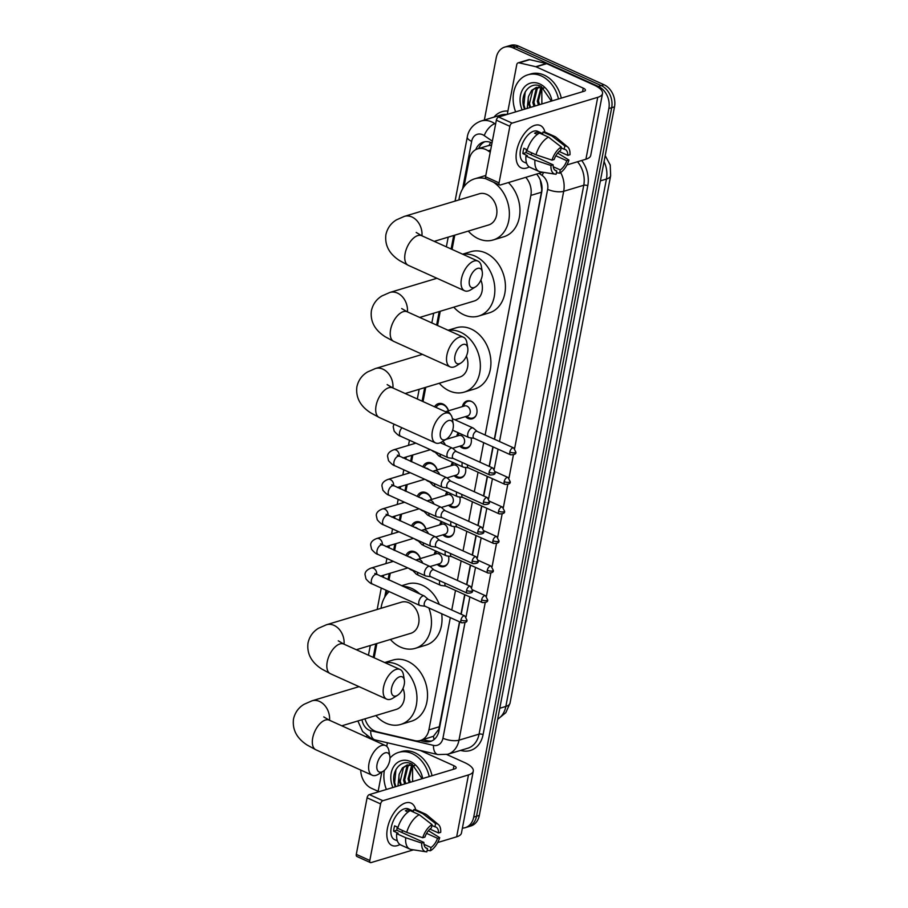 <?xml version="1.0" encoding="UTF-8"?>
<svg xmlns="http://www.w3.org/2000/svg" width="908" height="908" viewBox="0 0 908 908"><rect width="100%" height="100%" fill="white"/><g stroke="black" fill="none" stroke-linecap="round" stroke-linejoin="round"><path stroke-width="1.36" d="M448.473 556.116A9.296 7.196 73.2 0 1 444.125 566.581A9.296 7.196 73.2 0 1 439.812 566.217A9.296 7.196 73.2 0 1 437.259 564.401M454.114 526.561A9.296 7.196 73.2 0 1 449.766 537.014A9.296 7.196 73.2 0 1 445.453 536.651A9.296 7.196 73.2 0 1 442.9 534.835M459.754 497.005A9.296 7.196 73.2 0 1 455.407 507.459A9.296 7.196 73.2 0 1 451.094 507.095A9.296 7.196 73.2 0 1 448.541 505.279M465.395 467.45A9.296 7.196 73.2 0 1 461.037 477.903A9.296 7.196 73.2 0 1 456.735 477.54A9.296 7.196 73.2 0 1 454.17 475.724M471.025 437.883A9.296 7.196 73.2 0 1 466.678 448.348A9.296 7.196 73.2 0 1 462.376 447.984A9.296 7.196 73.2 0 1 459.811 446.169M462.433 406.591A9.296 7.196 73.2 0 1 466.962 400.984A9.296 7.196 73.2 0 1 471.263 401.347A9.296 7.196 73.2 0 1 477.006 410.507A9.296 7.196 73.2 0 1 472.319 418.781A9.296 7.196 73.2 0 1 468.006 418.418A9.296 7.196 73.2 0 1 465.452 416.602M405.91 555.594A9.886 7.65 73.2 0 1 410.189 551.428A9.886 7.65 73.2 0 1 414.774 551.814A9.886 7.65 73.2 0 1 420.336 558.579M412.3 570.349A9.886 7.65 73.2 0 1 411.313 569.974A9.886 7.65 73.2 0 1 409.031 568.476M411.551 526.027A9.886 7.65 73.2 0 1 415.83 521.873A9.886 7.65 73.2 0 1 420.415 522.259A9.886 7.65 73.2 0 1 425.966 529.024M417.941 540.782A9.886 7.65 73.2 0 1 416.942 540.419A9.886 7.65 73.2 0 1 414.672 538.909M417.192 496.472A9.886 7.65 73.2 0 1 421.471 492.318A9.886 7.65 73.2 0 1 426.045 492.704A9.886 7.65 73.2 0 1 431.606 499.457M423.582 511.227A9.886 7.65 73.2 0 1 422.583 510.864A9.886 7.65 73.2 0 1 420.313 509.354M422.833 466.916A9.886 7.65 73.2 0 1 427.101 462.751A9.886 7.65 73.2 0 1 431.686 463.137A9.886 7.65 73.2 0 1 437.247 469.901M429.212 481.671A9.886 7.65 73.2 0 1 428.224 481.308A9.886 7.65 73.2 0 1 425.943 479.799M434.853 452.116A9.886 7.65 73.2 0 1 433.865 451.741A9.886 7.65 73.2 0 1 431.584 450.243M434.591 406.807A9.886 7.65 73.2 0 1 438.382 403.64A9.886 7.65 73.2 0 1 442.968 404.026A9.886 7.65 73.2 0 1 448.518 410.791M490.229 152.283L488.095 150.819A17.422 13.484 -106.8 0 0 485.791 149.514A17.422 13.484 -106.8 0 0 477.71 148.833A17.422 13.484 -106.8 0 0 469.22 159.411L464.033 186.639M494.338 439.188L541.44 192.235L541.758 189.522L540.328 180.34M364.971 718.83A17.422 13.484 -106.8 0 0 377.251 731.871L414.718 740.622A17.422 13.484 -106.8 0 0 420.404 740.485L433.457 736.263L438.791 729.283L459.505 621.787M460.958 614.16L464.692 594.604M466.599 584.604L470.333 565.048M472.239 555.038L475.962 535.482M477.869 525.482L481.603 505.926M483.51 495.927L487.244 476.371M489.151 466.371L492.885 446.815M491.603 145.098L487.687 145.847M485.144 435.034L530.851 195.424A17.422 13.484 -106.8 0 0 525.766 177.332M420.404 740.485A17.422 13.484 -106.8 0 0 428.894 729.907L450.311 617.633M451.764 610.006L455.498 590.45M457.405 580.45L461.139 560.894M463.046 550.895L466.78 531.339M468.687 521.328L472.41 501.772M474.316 491.773L478.051 472.217M479.957 462.217L483.692 442.661M454.772 235.161L452.059 249.416M440.255 311.24L437.543 325.495M425.75 387.33L423.026 401.574M415.16 442.82L415.047 443.388M412.845 454.976L411.54 461.809M409.519 472.376L409.417 472.954M407.204 484.531L405.899 491.376M403.89 501.931L403.776 502.51M401.563 514.087L400.258 520.931M398.249 531.498L398.135 532.065M395.922 543.654L394.617 550.486M392.608 561.053L392.494 561.621M390.292 573.209L388.987 580.042M386.967 590.609L386.127 595.012M376.877 643.534L374.153 657.789M456.803 436.158A9.296 7.196 73.2 0 1 458.245 432.753M451.163 465.713A9.296 7.196 73.2 0 1 452.615 462.32M445.522 495.269A9.296 7.196 73.2 0 1 446.974 491.875M439.881 524.824A9.296 7.196 73.2 0 1 441.333 521.43M434.24 554.391A9.296 7.196 73.2 0 1 435.692 550.986M484.35 120.038L496.245 57.681A17.422 13.484 73.2 0 1 504.734 47.102A17.422 13.484 73.2 0 1 512.816 47.772L598.406 86.442A17.422 13.484 73.2 0 1 608.859 108.551L473.704 817.098L476.518 816.247A17.422 13.484 73.2 0 1 468.029 826.836A17.422 13.484 73.2 0 0 476.518 816.247L611.686 107.712L476.518 816.247L479.333 815.407A17.422 13.484 73.2 0 1 470.843 825.985L465.214 827.676A17.422 13.484 73.2 0 1 462.399 828.119M598.406 86.442L601.221 85.59A17.422 13.484 73.2 0 1 611.686 107.712A17.422 13.484 73.2 0 0 601.221 85.59L515.63 46.921L601.221 85.59L604.036 84.75A17.422 13.484 73.2 0 1 614.5 106.86L479.333 815.407M504.734 47.102L507.561 46.251A17.422 13.484 73.2 0 1 515.63 46.921A17.422 13.484 73.2 0 0 507.561 46.251L510.375 45.4A17.422 13.484 73.2 0 1 518.457 46.081L604.036 84.75M492 143.01A17.422 13.484 -106.8 0 0 491.455 142.749A17.422 13.484 -106.8 0 0 483.374 142.068A17.422 13.484 -106.8 0 0 475.735 149.661M478.652 148.549A17.422 13.484 73.2 0 1 484.815 141.75M366.65 737.035L366.877 735.889M378.148 791.311L371.542 788.337A17.422 13.484 73.2 0 1 360.748 770.063M473.704 817.098A17.422 13.484 73.2 0 1 465.214 827.676M494.576 439.29L541.701 192.235A17.422 13.484 -106.8 0 0 536.56 174.086M420.245 740.531L424.774 741.598A17.422 13.484 -106.8 0 0 430.46 741.45A17.422 13.484 -106.8 0 0 438.95 730.872L459.743 621.889M461.196 614.262L464.93 594.706M466.837 584.707L470.56 565.151M472.466 555.151L476.201 535.595M478.107 525.596L481.842 506.04M483.748 496.029L487.483 476.473M489.389 466.474L493.123 446.918M431.845 740.928A17.422 13.484 73.2 0 1 427.6 740.746L423.071 739.691M515.653 111.877A29.045 22.473 73.2 0 1 527.843 74.819A29.045 22.473 73.2 0 1 541.304 75.943A29.045 22.473 73.2 0 1 558.477 98.972M527.843 74.819L530.658 73.968A29.045 22.473 73.2 0 1 544.13 75.092A29.045 22.473 73.2 0 1 561.292 98.121M551.338 101.117L541.281 86.51C530.045 80.472 519.274 94.546 524.075 107.814L524.62 109.176M522.157 109.913A20.328 15.731 73.2 0 1 523.246 88.553A20.328 15.731 73.2 0 1 539.783 83.945A20.328 15.731 73.2 0 1 551.973 100.936M543.835 88.065L536.253 87.44L531.645 90.369L528.456 96.634A14.517 11.237 73.2 0 0 530.045 107.541M536.821 87.293L532.758 90.028L529.466 103.591L530.612 107.371M539.182 87.02L537.23 88.689L533.949 102.252L535.084 106.02M538.569 87.032L536.117 89.018L532.826 102.581L533.972 106.35M541.713 87.327L538.421 100.902L539.556 104.67M541.066 87.191L537.298 101.242L538.444 105.01M541.883 103.966L541.781 87.35M527.219 108.392L528.456 96.634M525.21 91.89L523.927 104.976L525.119 109.017M516.652 150.91A23.233 12.201 -65.7 0 1 530.953 127.211A23.233 12.201 -65.7 0 1 544.936 132.148A23.233 12.201 -65.7 0 0 540.305 125.497A23.233 12.201 -65.7 0 0 516.652 150.91A23.233 12.201 -65.7 0 0 529.228 166.924A23.233 12.201 -65.7 0 1 521.181 167.844A23.233 12.201 -65.7 0 1 516.652 150.91M507.277 114.397L516.765 64.616A2.906 2.247 -106.8 0 1 518.184 62.856L528.751 59.667A2.906 2.247 73.2 0 1 529.693 59.644L546.298 63.526A2.906 2.247 73.2 0 1 546.695 63.662L593.798 84.943A23.233 8.229 -169.2 0 1 602.526 93.535A23.233 8.229 -169.2 0 1 597.725 97.326L512.135 123.113A2.906 1.521 114.3 0 0 509.865 126.303L496.347 120.197A2.906 1.521 -65.7 0 1 498.617 117.007L584.207 91.22A5.811 2.054 10.8 0 0 585.41 90.278A5.811 2.054 10.8 0 0 583.231 88.121L536.129 66.84A2.906 2.247 -106.8 0 0 535.731 66.704L519.126 62.834A2.906 2.247 -106.8 0 0 518.184 62.856M602.526 93.535L590.722 155.427A23.233 8.229 -169.2 0 1 585.921 159.218L566.933 164.938M499.071 182.86A2.906 1.521 114.3 0 0 499.638 184.982L486.12 178.876A2.906 1.521 -65.7 0 1 485.553 176.754L499.071 182.86L509.865 126.303M499.638 184.982A2.906 1.521 114.3 0 0 500.319 185.005L542.723 172.225M485.553 176.754L496.347 120.197M551.996 160.137L554.164 159.49A11.611 6.095 -65.7 0 1 560.679 150.297L561.303 147.017A15.107 7.934 -65.7 0 0 551.996 160.137L535.981 154.791L526.969 150.717A19.17 10.067 -65.7 0 1 539.511 133.056L548.523 137.119L561.303 147.017M561.144 147.856L564.209 149.241A11.611 6.095 -65.7 0 1 565.253 149.514A11.611 6.095 -65.7 0 1 567.806 155.382L559.169 151.477M526.515 149.445A11.611 6.095 114.3 0 0 526.402 150.013A11.611 6.095 114.3 0 0 526.118 152.612L553.142 164.825A11.611 6.095 -65.7 0 0 555.685 170.693A11.611 6.095 -65.7 0 0 556.74 170.965L556.116 174.245A15.107 7.934 -65.7 0 1 555.356 174.188A15.107 7.934 -65.7 0 1 550.974 165.483L553.142 164.825M555.356 174.188L540.476 171.873A19.17 10.067 -65.7 0 1 539.068 171.464L530.056 167.39A19.17 10.067 -65.7 0 1 525.948 156.051L527.378 155.62L522.872 153.588A16.843 8.842 -65.7 0 1 523.235 150.966A16.843 8.842 -65.7 0 1 523.893 148.254L527.253 149.775M526.64 163.304L523.803 162.021A16.843 8.842 -65.7 0 1 520.522 149.752A16.843 8.842 -65.7 0 1 537.672 131.32L542.723 133.601M564.209 149.241L564.833 145.961L552.041 136.064L543.029 131.989L542.621 134.157L538.115 132.125A16.843 8.842 -65.7 0 0 534.596 133.181L537.343 134.418M543.029 131.989A19.17 10.067 -65.7 0 1 545.844 132.454L554.856 136.529A19.17 10.067 -65.7 0 1 556.093 137.312L567.67 146.96A15.107 7.934 -65.7 0 1 569.974 154.723L567.806 155.382M552.041 136.064A19.17 10.067 -65.7 0 1 554.856 136.529M555.844 155.767L566.785 160.716L568.953 160.058L557.671 153.077M539.068 171.464A19.17 10.067 -65.7 0 1 534.96 160.126L550.974 165.483M525.948 156.051L534.96 160.126M564.833 145.961A15.107 7.934 -65.7 0 1 567.67 146.96M568.953 160.058A15.107 7.934 -65.7 0 1 559.634 173.19L560.259 169.909L553.256 166.743M556.411 172.668L559.634 173.19M566.785 160.716A11.611 6.095 -65.7 0 1 560.259 169.909M535.981 154.791A19.17 10.067 -65.7 0 1 548.523 137.119M532.19 153.077A11.611 6.095 -65.7 0 1 530.692 154.678M554.788 170.08L556.74 170.965M522.872 153.588L526.118 152.612M537.729 134.134L538.115 132.125M386.399 789.472A29.045 22.473 73.2 0 1 384.379 770.359M389.986 758.089A29.045 22.473 73.2 0 1 398.589 752.414A29.045 22.473 73.2 0 1 412.05 753.538A29.045 22.473 73.2 0 1 429.212 776.578M398.589 752.414L401.404 751.563A29.045 22.473 73.2 0 1 414.865 752.698A29.045 22.473 73.2 0 1 432.026 775.727M422.084 778.724L412.028 764.105C400.791 758.067 390.02 772.152 394.81 785.42L395.366 786.771M392.903 787.508A20.328 15.731 73.2 0 1 393.981 766.148A20.328 15.731 73.2 0 1 410.518 761.551A20.328 15.731 73.2 0 1 422.708 778.531M414.57 765.66L407 765.047L402.38 767.964L399.191 774.229A14.517 11.237 73.2 0 0 400.791 785.136M407.567 764.888L403.504 767.635L400.212 781.198L401.359 784.966M409.917 764.615L407.976 766.284L404.684 779.847L405.831 783.615M409.315 764.638L406.852 766.624L403.572 780.188L404.707 783.956M412.459 764.933L409.156 778.496L410.303 782.265M411.801 764.786L408.044 778.837L409.179 782.605M412.629 781.572L412.527 764.945M397.954 785.987L399.191 774.229M395.956 769.496L394.662 782.571L395.865 786.623M469.459 279.891A10.453 5.493 114.3 0 0 475.497 286.883A10.453 5.493 114.3 0 0 482.137 276.077A10.453 5.493 114.3 0 0 482.273 271.878A10.453 5.493 114.3 0 0 476.087 269.108A10.453 5.493 114.3 0 0 469.459 279.891M475.497 286.883L470.832 289.788A16.265 8.535 -65.7 0 1 464.601 290.776A16.265 8.535 -65.7 0 1 461.434 278.926A16.265 8.535 -65.7 0 1 477.994 261.129A16.265 8.535 -65.7 0 1 481.365 266.453L482.273 271.878M434.217 241.358L488.674 224.946A16.265 12.587 -106.8 0 0 496.88 210.463A16.265 12.587 -106.8 0 0 486.836 194.437A16.265 12.587 -106.8 0 0 479.288 193.801L404.401 216.365L396.512 219.827C390.962 223.152 387.432 228.067 385.911 234.57C384.617 245.205 389.203 253.899 399.656 260.641L408.294 265.329L464.601 290.776M493.441 182.179A31.95 24.72 73.2 0 1 509.377 213.982A31.95 24.72 73.2 0 1 493.192 239.962A31.95 24.72 73.2 0 1 478.38 238.725A31.95 24.72 73.2 0 1 468.301 231.086M458.915 199.942A31.95 24.72 73.2 0 1 474.771 178.785A31.95 24.72 73.2 0 1 485.882 178.706M474.771 178.785L485.337 175.607A31.95 24.72 73.2 0 1 485.803 175.471M508.401 182.565A31.95 24.72 73.2 0 1 519.819 213.811A31.95 24.72 73.2 0 1 503.758 236.784L493.192 239.962M454.942 355.981A10.453 5.493 114.3 0 0 460.98 362.962A10.453 5.493 114.3 0 0 467.631 352.156A10.453 5.493 114.3 0 0 467.756 347.968A10.453 5.493 114.3 0 0 461.57 345.188A10.453 5.493 114.3 0 0 454.942 355.981M460.98 362.962L456.315 365.867A16.265 8.535 -65.7 0 1 450.084 366.855A16.265 8.535 -65.7 0 1 446.918 355.005A16.265 8.535 -65.7 0 1 463.477 337.209A16.265 8.535 -65.7 0 1 466.848 342.543L467.756 347.968M462.842 254.285A31.95 24.72 73.2 0 1 475.066 256.113A31.95 24.72 73.2 0 1 494.792 287.586A31.95 24.72 73.2 0 1 478.686 316.052A31.95 24.72 73.2 0 1 463.875 314.804A31.95 24.72 73.2 0 1 453.784 307.165M462.592 254.172L470.821 251.686A31.95 24.72 73.2 0 1 485.632 252.935A31.95 24.72 73.2 0 1 505.37 284.397A31.95 24.72 73.2 0 1 489.253 312.863L478.686 316.052M419.7 317.437L474.158 301.036A16.265 12.587 -106.8 0 0 480.888 280.05M440.437 432.06A10.453 5.493 114.3 0 0 446.475 439.041A10.453 5.493 114.3 0 0 453.115 428.247A10.453 5.493 114.3 0 0 453.251 424.047A10.453 5.493 114.3 0 0 447.054 421.267A10.453 5.493 114.3 0 0 440.437 432.06M446.475 439.041L441.799 441.946A16.265 8.535 -65.7 0 1 435.568 442.934A16.265 8.535 -65.7 0 1 432.401 431.084A16.265 8.535 -65.7 0 1 448.961 413.299A16.265 8.535 -65.7 0 1 452.343 418.622L453.251 424.047M448.325 330.364A31.95 24.72 73.2 0 1 460.549 332.203A31.95 24.72 73.2 0 1 480.287 363.665A31.95 24.72 73.2 0 1 464.17 392.131A31.95 24.72 73.2 0 1 449.358 390.894A31.95 24.72 73.2 0 1 439.268 383.255M448.075 330.251L456.304 327.777A31.95 24.72 73.2 0 1 471.116 329.014A31.95 24.72 73.2 0 1 490.853 360.487A31.95 24.72 73.2 0 1 474.736 388.953L464.17 392.131M405.184 393.516L459.641 377.115A16.265 12.587 -106.8 0 0 466.383 356.129M391.552 688.275A10.453 5.493 114.3 0 0 397.602 695.256A10.453 5.493 114.3 0 0 404.242 684.45A10.453 5.493 114.3 0 0 404.366 680.262A10.453 5.493 114.3 0 0 398.181 677.481A10.453 5.493 114.3 0 0 391.552 688.275M397.602 695.256L392.926 698.161A16.265 8.535 -65.7 0 1 386.695 699.149A16.265 8.535 -65.7 0 1 383.528 687.299A16.265 8.535 -65.7 0 1 400.087 669.502A16.265 8.535 -65.7 0 1 403.458 674.837L404.366 680.262M356.311 649.731L410.768 633.319A16.265 12.587 -106.8 0 0 418.974 618.836A16.265 12.587 -106.8 0 0 408.929 602.81A16.265 12.587 -106.8 0 0 401.393 602.174L326.505 624.738L318.606 628.2C313.056 631.525 309.526 636.44 308.016 642.943C306.722 653.578 311.296 662.273 321.761 669.026L330.387 673.702L386.695 699.149M428.837 607.929A31.95 24.72 73.2 0 1 415.296 648.335A31.95 24.72 73.2 0 1 400.485 647.098A31.95 24.72 73.2 0 1 390.395 639.459M381.019 608.315A31.95 24.72 73.2 0 1 389.157 591.596M402.936 586.352A31.95 24.72 73.2 0 1 411.676 588.407A31.95 24.72 73.2 0 1 419.757 593.957M401.586 585.739L407.431 583.98A31.95 24.72 73.2 0 1 422.243 585.229A31.95 24.72 73.2 0 1 439.256 604.353M441.685 613.74A31.95 24.72 73.2 0 1 425.863 645.157L415.296 648.335M377.047 764.354A10.453 5.493 114.3 0 0 383.085 771.335A10.453 5.493 114.3 0 0 389.725 760.529A10.453 5.493 114.3 0 0 389.861 756.341A10.453 5.493 114.3 0 0 383.664 753.561A10.453 5.493 114.3 0 0 377.047 764.354M383.085 771.335L378.409 774.24A16.265 8.535 -65.7 0 1 372.178 775.228A16.265 8.535 -65.7 0 1 369.011 763.378A16.265 8.535 -65.7 0 1 385.571 745.593A16.265 8.535 -65.7 0 1 388.953 750.916L389.861 756.341M384.935 662.658A31.95 24.72 73.2 0 1 397.159 664.486A31.95 24.72 73.2 0 1 416.897 695.959A31.95 24.72 73.2 0 1 400.78 724.425A31.95 24.72 73.2 0 1 385.968 723.177A31.95 24.72 73.2 0 1 375.889 715.538M384.686 662.545L392.926 660.059A31.95 24.72 73.2 0 1 407.737 661.308A31.95 24.72 73.2 0 1 427.464 692.781A31.95 24.72 73.2 0 1 411.347 721.236L400.78 724.425M341.794 725.81L396.263 709.409A16.265 12.587 -106.8 0 0 402.993 688.423M448.359 410.836A8.717 6.742 -106.8 0 0 443.467 404.889A8.717 6.742 -106.8 0 0 439.427 404.548A8.717 6.742 -106.8 0 0 436.022 407.454M456.44 451.582L452.751 448.393A5.232 2.747 114.3 0 0 452.388 448.166A5.232 2.747 114.3 0 0 451.151 448.132A5.232 2.747 114.3 0 0 447.065 453.886A5.232 2.747 114.3 0 0 448.087 457.689A5.232 2.747 114.3 0 0 448.495 457.814L453.33 458.472M456.554 451.696A3.78 1.986 114.3 0 0 456.293 451.526A3.78 1.986 114.3 0 0 455.407 451.492A3.78 1.986 114.3 0 0 452.456 455.657A3.78 1.986 114.3 0 0 453.183 458.404A3.78 1.986 114.3 0 0 453.489 458.483M450.799 481.149L447.111 477.96A5.232 2.747 114.3 0 0 446.747 477.721A5.232 2.747 114.3 0 0 445.51 477.687A5.232 2.747 114.3 0 0 441.424 483.442A5.232 2.747 114.3 0 0 442.446 487.256A5.232 2.747 114.3 0 0 442.854 487.369L447.689 488.027M450.913 481.251A3.78 1.986 114.3 0 0 450.663 481.081A3.78 1.986 114.3 0 0 449.766 481.058A3.78 1.986 114.3 0 0 446.815 485.212A3.78 1.986 114.3 0 0 447.553 487.959A3.78 1.986 114.3 0 0 447.848 488.05M437.077 469.958A8.717 6.742 -106.8 0 0 432.185 464.011A8.717 6.742 -106.8 0 0 428.145 463.67A8.717 6.742 -106.8 0 0 424.728 466.587L424.218 467.541M428.962 469.686A5.232 4.041 -106.8 0 0 427.35 468.483A5.232 4.041 -106.8 0 0 425.568 468.153M445.158 510.705L441.47 507.515A5.232 2.747 114.3 0 0 441.118 507.277A5.232 2.747 114.3 0 0 439.881 507.243A5.232 2.747 114.3 0 0 435.795 512.997A5.232 2.747 114.3 0 0 436.805 516.811A5.232 2.747 114.3 0 0 437.225 516.924L442.048 517.583M445.283 510.807A3.78 1.986 114.3 0 0 445.022 510.636A3.78 1.986 114.3 0 0 444.125 510.614A3.78 1.986 114.3 0 0 441.174 514.768A3.78 1.986 114.3 0 0 441.912 517.526A3.78 1.986 114.3 0 0 442.207 517.605M431.448 499.514A8.717 6.742 -106.8 0 0 426.544 493.566A8.717 6.742 -106.8 0 0 422.504 493.226A8.717 6.742 -106.8 0 0 419.087 496.154L418.577 497.096M423.321 499.241A5.232 4.041 -106.8 0 0 421.709 498.038A5.232 4.041 -106.8 0 0 419.939 497.709M439.517 540.26L435.829 537.071A5.232 2.747 114.3 0 0 435.477 536.844A5.232 2.747 114.3 0 0 434.24 536.798A5.232 2.747 114.3 0 0 430.154 542.553A5.232 2.747 114.3 0 0 431.164 546.366A5.232 2.747 114.3 0 0 431.584 546.48L436.408 547.138M439.642 540.362A3.78 1.986 114.3 0 0 439.381 540.203A3.78 1.986 114.3 0 0 438.485 540.169A3.78 1.986 114.3 0 0 435.534 544.323A3.78 1.986 114.3 0 0 436.271 547.081A3.78 1.986 114.3 0 0 436.566 547.161M425.807 529.069A8.717 6.742 -106.8 0 0 420.915 523.121A8.717 6.742 -106.8 0 0 416.874 522.781A8.717 6.742 -106.8 0 0 413.446 525.709L412.936 526.663M417.68 528.796A5.232 4.041 -106.8 0 0 416.068 527.593A5.232 4.041 -106.8 0 0 414.298 527.276M433.876 569.815L430.199 566.626A5.232 2.747 114.3 0 0 429.836 566.399A5.232 2.747 114.3 0 0 428.599 566.365A5.232 2.747 114.3 0 0 424.513 572.119A5.232 2.747 114.3 0 0 425.534 575.922A5.232 2.747 114.3 0 0 425.943 576.047L430.778 576.705M434.001 569.929A3.78 1.986 114.3 0 0 433.74 569.759A3.78 1.986 114.3 0 0 432.844 569.725A3.78 1.986 114.3 0 0 429.893 573.89A3.78 1.986 114.3 0 0 430.63 576.637A3.78 1.986 114.3 0 0 430.925 576.728M420.166 558.624A8.717 6.742 -106.8 0 0 415.274 552.677A8.717 6.742 -106.8 0 0 411.233 552.348A8.717 6.742 -106.8 0 0 407.817 555.265L407.295 556.218M412.039 558.363A5.232 4.041 -106.8 0 0 410.439 557.16A5.232 4.041 -106.8 0 0 408.657 556.831M428.247 599.382L424.558 596.193A5.232 2.747 114.3 0 0 424.195 595.954A5.232 2.747 114.3 0 0 422.958 595.92A5.232 2.747 114.3 0 0 418.872 601.675A5.232 2.747 114.3 0 0 419.893 605.488A5.232 2.747 114.3 0 0 420.302 605.602L425.137 606.26M428.36 599.484A3.78 1.986 114.3 0 0 428.099 599.314A3.78 1.986 114.3 0 0 427.214 599.291A3.78 1.986 114.3 0 0 424.263 603.445A3.78 1.986 114.3 0 0 424.989 606.192A3.78 1.986 114.3 0 0 425.296 606.283M472.012 401.733A8.717 6.742 -106.8 0 0 471.865 401.665A8.717 6.742 -106.8 0 0 467.824 401.336A8.717 6.742 -106.8 0 0 464.408 404.253L463.284 406.341M466.303 416.352L468.392 417.464A8.717 6.742 -106.8 0 0 468.812 417.68A8.717 6.742 -106.8 0 0 472.852 418.021A8.717 6.742 -106.8 0 0 476.121 415.365M454.919 419.78L467.62 415.955A5.232 4.041 -106.8 0 0 470.265 411.29A5.232 4.041 -106.8 0 0 467.03 406.148A5.232 4.041 -106.8 0 0 464.612 405.944L445.59 411.676A5.232 4.041 -106.8 0 1 448.007 411.869A5.232 4.041 -106.8 0 1 450.572 414.502M477.154 431.414L473.465 428.224A5.232 2.747 114.3 0 0 473.102 427.997A5.232 2.747 114.3 0 0 471.865 427.963A5.232 2.747 114.3 0 0 467.779 433.718A5.232 2.747 114.3 0 0 468.8 437.52A5.232 2.747 114.3 0 0 469.209 437.645L474.044 438.303M477.267 431.527A3.78 1.986 114.3 0 0 477.006 431.357A3.78 1.986 114.3 0 0 476.121 431.323A3.78 1.986 114.3 0 0 473.17 435.488A3.78 1.986 114.3 0 0 473.897 438.235A3.78 1.986 114.3 0 0 474.203 438.314M459.164 433.173A8.717 6.742 -106.8 0 0 458.767 433.82L457.643 435.897M460.662 445.907L462.751 447.02A8.717 6.742 -106.8 0 0 463.182 447.235A8.717 6.742 -106.8 0 0 467.211 447.576A8.717 6.742 -106.8 0 0 470.48 444.931M452.649 448.325L461.979 445.51A5.232 4.041 -106.8 0 0 464.624 440.857A5.232 4.041 -106.8 0 0 461.389 435.704A5.232 4.041 -106.8 0 0 458.971 435.5L445.783 439.472M462.32 462.535A5.232 2.747 114.3 0 0 462.138 463.273A5.232 2.747 114.3 0 0 463.159 467.087A5.232 2.747 114.3 0 0 463.568 467.2L468.403 467.858M467.552 464.896A3.78 1.986 114.3 0 0 467.529 465.044A3.78 1.986 114.3 0 0 468.267 467.79A3.78 1.986 114.3 0 0 468.562 467.881M453.523 462.728A8.717 6.742 -106.8 0 0 453.137 463.375L452.014 465.452M455.022 475.463L457.11 476.587A8.717 6.742 -106.8 0 0 457.541 476.791A8.717 6.742 -106.8 0 0 461.582 477.131A8.717 6.742 -106.8 0 0 464.839 474.487M447.02 477.88L456.349 475.066A5.232 4.041 -106.8 0 0 458.983 470.412A5.232 4.041 -106.8 0 0 455.759 465.259A5.232 4.041 -106.8 0 0 453.33 465.055L434.308 470.787A5.232 4.041 -106.8 0 1 436.737 470.991A5.232 4.041 -106.8 0 1 439.654 474.521M456.679 492.091A5.232 2.747 114.3 0 0 456.508 492.828A5.232 2.747 114.3 0 0 457.519 496.642A5.232 2.747 114.3 0 0 457.927 496.755L462.762 497.414M461.922 494.451A3.78 1.986 114.3 0 0 461.888 494.599A3.78 1.986 114.3 0 0 462.626 497.357A3.78 1.986 114.3 0 0 462.921 497.436M447.882 492.284A8.717 6.742 -106.8 0 0 447.496 492.93L446.373 495.019M449.392 505.03L451.469 506.142A8.717 6.742 -106.8 0 0 451.9 506.346A8.717 6.742 -106.8 0 0 455.941 506.687A8.717 6.742 -106.8 0 0 459.198 504.042M441.379 507.436L450.709 504.632A5.232 4.041 -106.8 0 0 453.342 499.968A5.232 4.041 -106.8 0 0 450.118 494.815A5.232 4.041 -106.8 0 0 447.689 494.622L428.667 500.342A5.232 4.041 -106.8 0 1 431.096 500.546A5.232 4.041 -106.8 0 1 434.013 504.076M451.038 521.646A5.232 2.747 114.3 0 0 450.867 522.384A5.232 2.747 114.3 0 0 451.878 526.197A5.232 2.747 114.3 0 0 452.298 526.311L457.121 526.969M456.281 524.018A3.78 1.986 114.3 0 0 456.247 524.154A3.78 1.986 114.3 0 0 456.985 526.912A3.78 1.986 114.3 0 0 457.28 526.992M442.253 521.85A8.717 6.742 -106.8 0 0 441.856 522.486L440.732 524.574M443.751 534.585L445.839 535.697A8.717 6.742 -106.8 0 0 446.259 535.913A8.717 6.742 -106.8 0 0 450.3 536.253A8.717 6.742 -106.8 0 0 453.569 533.598M435.738 536.991L445.068 534.188A5.232 4.041 -106.8 0 0 447.701 529.523A5.232 4.041 -106.8 0 0 444.477 524.381A5.232 4.041 -106.8 0 0 442.048 524.177L423.037 529.909A5.232 4.041 -106.8 0 1 425.455 530.102A5.232 4.041 -106.8 0 1 428.383 533.632M445.408 551.201A5.232 2.747 114.3 0 0 445.226 551.951A5.232 2.747 114.3 0 0 446.248 555.753A5.232 2.747 114.3 0 0 446.657 555.878L451.492 556.536M450.64 553.574A3.78 1.986 114.3 0 0 450.606 553.721A3.78 1.986 114.3 0 0 451.344 556.468A3.78 1.986 114.3 0 0 451.639 556.559M436.612 551.406A8.717 6.742 -106.8 0 0 436.215 552.053L435.091 554.13M438.11 564.14L440.198 565.253A8.717 6.742 -106.8 0 0 440.618 565.468A8.717 6.742 -106.8 0 0 444.659 565.809A8.717 6.742 -106.8 0 0 447.928 563.164M430.097 566.558L439.427 563.743A5.232 4.041 -106.8 0 0 442.071 559.09A5.232 4.041 -106.8 0 0 438.836 553.937A5.232 4.041 -106.8 0 0 436.419 553.732L417.396 559.464A5.232 4.041 -106.8 0 1 419.814 559.668A5.232 4.041 -106.8 0 1 422.742 563.198M439.767 580.768A5.232 2.747 114.3 0 0 439.586 581.506A5.232 2.747 114.3 0 0 440.607 585.32A5.232 2.747 114.3 0 0 441.016 585.433L445.851 586.091M444.999 583.129A3.78 1.986 114.3 0 0 444.977 583.276A3.78 1.986 114.3 0 0 445.703 586.023A3.78 1.986 114.3 0 0 446.01 586.114M387.398 828.516A23.233 12.201 -65.7 0 1 401.688 804.806A23.233 12.201 -65.7 0 1 415.682 809.743A23.233 12.201 -65.7 0 0 411.052 803.103A23.233 12.201 -65.7 0 0 387.398 828.516A23.233 12.201 -65.7 0 0 399.974 844.519A23.233 12.201 -65.7 0 1 391.916 845.439A23.233 12.201 -65.7 0 1 387.398 828.516M378.012 791.992L381.803 772.129M386.729 746.331L387.398 742.778M446.793 754.525L464.533 762.538A23.233 8.229 -169.2 0 1 473.272 771.142A23.233 8.229 -169.2 0 1 468.471 774.921L382.87 800.708A2.906 1.521 114.3 0 0 380.6 803.909L367.082 797.803A2.906 1.521 -65.7 0 1 369.352 794.602L454.953 768.826A5.811 2.054 10.8 0 0 456.156 767.873A5.811 2.054 10.8 0 0 453.966 765.728L420.064 750.405M473.272 771.142L461.457 833.033A23.233 8.229 -169.2 0 1 456.656 836.813L437.667 842.533M369.817 860.466A2.906 1.521 114.3 0 0 370.373 862.577L356.867 856.471A2.906 1.521 -65.7 0 1 356.299 854.36L369.817 860.466L380.6 803.909M370.373 862.577A2.906 1.521 114.3 0 0 371.066 862.6L413.469 849.831M356.299 854.36L367.082 797.803M422.731 837.744L424.899 837.085A11.611 6.095 -65.7 0 1 431.425 827.903L432.049 824.623A15.107 7.934 -65.7 0 0 422.731 837.744L406.716 832.386L397.715 828.323A19.17 10.067 -65.7 0 1 410.246 810.651L419.258 814.726L432.049 824.623M431.89 825.463L434.943 826.836A11.611 6.095 -65.7 0 1 435.999 827.12A11.611 6.095 -65.7 0 1 438.541 832.976L429.915 829.083M397.261 827.04A11.611 6.095 114.3 0 0 397.136 827.608A11.611 6.095 114.3 0 0 396.853 830.218L423.888 842.42A11.611 6.095 -65.7 0 0 426.431 848.288A11.611 6.095 -65.7 0 0 427.486 848.56L426.851 851.852A15.107 7.934 -65.7 0 1 426.102 851.795A15.107 7.934 -65.7 0 1 421.721 843.078L423.888 842.42M426.102 851.795L411.211 849.479A19.17 10.067 -65.7 0 1 409.803 849.059L400.803 844.996A19.17 10.067 -65.7 0 1 396.694 833.658L398.124 833.226L393.618 831.195A16.843 8.842 -65.7 0 1 393.97 828.573A16.843 8.842 -65.7 0 1 394.628 825.849L397.988 827.37M397.375 840.899L394.549 839.616A16.843 8.842 -65.7 0 1 391.269 827.347A16.843 8.842 -65.7 0 1 408.418 808.926L413.469 811.196M434.943 826.836L435.568 823.556L422.776 813.659L413.776 809.595L413.356 811.752L408.85 809.72A16.843 8.842 -65.7 0 0 405.331 810.776L408.078 812.024M413.776 809.595A19.17 10.067 -65.7 0 1 416.579 810.061L425.591 814.124A19.17 10.067 -65.7 0 1 426.828 814.907L438.405 824.555A15.107 7.934 -65.7 0 1 440.709 832.33L438.541 832.976M422.776 813.659A19.17 10.067 -65.7 0 1 425.591 814.124M426.578 833.374L437.531 838.311L439.688 837.664L428.417 830.684M409.803 849.059A19.17 10.067 -65.7 0 1 405.706 837.721L421.721 843.078M396.694 833.658L405.706 837.721M435.568 823.556A15.107 7.934 -65.7 0 1 438.405 824.555M439.688 837.664A15.107 7.934 -65.7 0 1 430.381 850.785L431.005 847.505L424.002 844.338M427.157 850.263L430.381 850.785M437.531 838.311A11.611 6.095 -65.7 0 1 431.005 847.505M406.716 832.386A19.17 10.067 -65.7 0 1 419.258 814.726M402.936 830.684A11.611 6.095 -65.7 0 1 401.438 832.284M425.534 847.686L427.486 848.56M393.618 831.195L396.853 830.218M408.475 811.741L408.85 809.72M490.649 150.047L488.095 150.819M489.083 145.428A17.422 7.934 -55.5 0 1 490.661 142.42M434.092 739.521A17.422 10.079 -76.8 0 1 433.457 736.263M541.44 192.235L530.851 195.424M439.483 726.718L428.894 729.907M510.035 703.144A20.328 7.196 -169.2 0 1 505.835 706.447L606.442 179.046A20.328 7.196 10.8 0 0 610.641 175.732L510.035 703.144L505.824 712.666L497.663 719.34M497.697 719.147A23.233 17.978 -106.8 0 0 505.835 706.447L499.775 708.274M600.381 180.874L606.442 179.046A23.233 17.978 -106.8 0 0 604.058 161.601M518.457 46.081L512.816 47.772M614.5 106.86L608.859 108.551M492.34 141.183L484.236 135.61A11.611 8.989 -106.8 0 0 482.704 134.736A11.611 8.989 -106.8 0 0 471.661 141.342L462.592 188.864M471.661 141.342A11.611 4.109 10.8 0 1 467.291 137.04C467.756 133.306 470.73 124.782 481.013 121.036A23.233 17.978 73.2 0 1 491.784 121.944A23.233 17.978 73.2 0 1 494.849 123.681L495.734 123.42M362.042 719.715A11.611 8.989 -106.8 0 0 369.113 730.168A11.611 8.989 -106.8 0 0 370.714 730.713L433.479 745.377A11.611 8.989 -106.8 0 0 442.934 738.238L464.975 622.661M357.877 720.963L362.621 731.53L371.383 738.635L375.118 739.906A11.611 6.719 -76.8 0 1 370.714 730.713M493.975 117.132A26.139 20.226 73.2 0 1 507.913 111.06M506.925 114.499A23.233 17.978 -106.8 0 0 501.091 114.987L481.013 121.036M581.699 160.489A26.139 20.226 73.2 0 1 587.782 185.743L483.079 734.617A26.139 20.226 73.2 0 1 461.809 750.7L460.56 750.405M560.645 172.543A23.233 17.978 73.2 0 1 563.686 191.304L583.765 185.255A23.233 17.978 -106.8 0 0 577.511 161.749M484.236 135.61A11.611 5.289 -55.5 0 1 494.849 123.681L495.586 124.192M485.212 602.708L458.983 740.179L479.061 734.141L583.765 185.255A2.906 1.033 -169.2 0 1 587.782 185.743M442.934 738.238A11.611 4.109 10.8 0 0 458.983 740.179A23.233 17.978 73.2 0 1 447.667 754.287L467.745 748.237A23.233 17.978 -106.8 0 0 479.061 734.141A2.906 1.033 -169.2 0 1 483.079 734.617M499.525 441.526L547.638 189.352A11.611 4.109 10.8 0 0 563.686 191.304L514.62 448.529M513.406 454.908L508.979 478.085M507.765 484.475L503.338 507.651M502.124 514.03L497.697 537.207M496.483 543.586L492.068 566.762M490.842 573.141L486.427 596.318M547.638 189.352A11.611 8.989 -106.8 0 0 542.189 175.482L539.068 173.326M453.694 235.478L451.117 248.996M439.188 311.569L436.612 325.075M424.672 387.648L422.095 401.154M414.23 442.4L413.98 443.717M411.767 455.305L410.609 461.389M408.589 471.956L408.339 473.272M406.126 484.861L404.968 490.956M402.948 501.511L402.698 502.828M400.485 514.416L399.327 520.511M397.318 531.067L397.057 532.394M394.855 543.971L393.686 550.066M391.677 560.633L391.427 561.95M389.214 573.538L388.045 579.622M386.036 590.189L384.686 597.237M375.799 643.863L373.222 657.369M466.076 616.861L469.879 596.953M471.717 587.306L475.52 567.386M477.358 557.75L481.161 537.831M482.999 528.184L486.801 508.276M488.64 498.628L492.431 478.72M494.27 469.073L498.072 449.154M461.809 750.7A2.906 1.68 103.2 0 0 461.786 750.031M375.118 739.906L437.883 754.571A11.611 6.719 -76.8 0 1 433.479 745.377M542.189 175.482A11.611 5.289 -55.5 0 1 543.631 172.372M427.6 740.746L424.774 741.598M585.921 159.218L597.725 97.326M582.539 91.719L583.231 88.121M546.695 63.662L536.129 66.84M498.617 117.007L512.135 123.113M535.731 66.704L546.298 63.526M529.693 59.644L519.126 62.834M421.959 235.819A16.265 12.587 -106.8 0 0 411.948 216.989A16.265 12.587 -106.8 0 0 404.401 216.365M416.193 232.448L421.687 235.694A16.265 8.535 114.3 0 0 405.127 253.48A16.265 8.535 114.3 0 0 408.294 265.329M407.442 311.898A16.265 12.587 -106.8 0 0 397.432 293.08A16.265 12.587 -106.8 0 0 389.895 292.444L381.996 295.917C376.445 299.231 372.916 304.146 371.406 310.649C370.101 321.296 374.686 329.99 385.151 336.732L393.777 341.419L450.084 366.855M401.676 308.538L407.17 311.773A16.265 8.535 114.3 0 0 390.61 329.57A16.265 8.535 114.3 0 0 393.777 341.419M392.926 387.977A16.265 12.587 -106.8 0 0 382.915 369.159A16.265 12.587 -106.8 0 0 375.379 368.534L367.479 371.996C361.929 375.322 358.399 380.225 356.889 386.74C355.596 397.375 360.17 406.069 370.634 412.811L379.26 417.498L435.568 442.934M387.16 384.617L392.653 387.852A16.265 8.535 114.3 0 0 376.094 405.649A16.265 8.535 114.3 0 0 379.26 417.498M344.053 644.192A16.265 12.587 -106.8 0 0 334.042 625.374A16.265 12.587 -106.8 0 0 326.505 624.738M338.287 640.821L343.78 644.067A16.265 8.535 114.3 0 0 327.221 661.853A16.265 8.535 114.3 0 0 330.387 673.702M329.547 720.271A16.265 12.587 -106.8 0 0 319.525 701.453A16.265 12.587 -106.8 0 0 311.989 700.817L304.089 704.29C298.539 707.604 295.009 712.519 293.5 719.023C292.206 729.669 296.791 738.363 307.245 745.105L315.882 749.792L372.178 775.228M323.77 716.911L329.264 720.146A16.265 8.535 114.3 0 0 312.715 737.943A16.265 8.535 114.3 0 0 315.882 749.792M489.117 472.217A3.78 1.339 -169.2 0 0 494.338 472.852A3.78 1.339 10.8 0 0 495.121 472.239L492.965 468.085A3.78 1.986 114.3 0 0 489.117 472.217A3.78 1.986 114.3 0 0 489.855 474.975L453.183 458.404M401.994 427.77A5.232 2.747 114.3 0 0 399.588 432.435A5.232 2.747 114.3 0 0 399.543 432.73A5.232 2.747 114.3 0 0 400.61 436.237L448.087 457.689M483.476 501.784A3.78 1.339 -169.2 0 0 488.697 502.408A3.78 1.339 10.8 0 0 489.48 501.795L487.324 497.652A3.78 1.986 114.3 0 0 483.476 501.784A3.78 1.986 114.3 0 0 484.214 504.53L447.553 487.959M393.652 449.835C389.668 451.389 387.637 453.512 387.546 456.202L388.533 460.685C391.28 463.829 393.425 465.543 394.969 465.804A5.232 2.747 114.3 0 1 393.902 462.286A5.232 2.747 114.3 0 1 393.947 461.99A5.232 2.747 114.3 0 1 399.27 456.27A5.232 4.041 -106.8 0 0 396.07 450.039A5.232 4.041 -106.8 0 0 393.652 449.835L415.875 443.138M477.846 531.339A3.78 1.339 -169.2 0 0 483.056 531.975A3.78 1.339 10.8 0 0 483.839 531.35L481.683 527.207A3.78 1.986 114.3 0 0 477.846 531.339A3.78 1.986 114.3 0 0 478.573 534.086L441.912 517.526M388.011 479.401C384.027 480.956 381.996 483.067 381.916 485.757L382.892 490.241C385.639 493.396 387.784 495.098 389.328 495.359A5.232 2.747 114.3 0 1 388.261 491.852A5.232 2.747 114.3 0 1 388.306 491.546A5.232 2.747 114.3 0 1 393.629 485.825A5.232 4.041 -106.8 0 0 390.429 479.606A5.232 4.041 -106.8 0 0 388.011 479.401L410.246 472.705M472.205 560.894A3.78 1.339 -169.2 0 0 477.426 561.53A3.78 1.339 10.8 0 0 478.198 560.917L476.053 556.763A3.78 1.986 114.3 0 0 472.205 560.894A3.78 1.986 114.3 0 0 472.943 563.641L436.271 547.081M382.37 508.957C378.386 510.512 376.355 512.634 376.275 515.313L377.251 519.796C379.998 522.951 382.143 524.654 383.687 524.915A5.232 2.747 114.3 0 1 382.62 521.408A5.232 2.747 114.3 0 1 382.677 521.113A5.232 2.747 114.3 0 1 388 515.392A5.232 4.041 -106.8 0 0 384.799 509.161A5.232 4.041 -106.8 0 0 382.37 508.957L404.605 502.26M466.564 590.45A3.78 1.339 -169.2 0 0 471.785 591.085A3.78 1.339 10.8 0 0 472.569 590.472L470.412 586.318A3.78 1.986 114.3 0 0 466.564 590.45A3.78 1.986 114.3 0 0 467.302 593.208L430.63 576.637M376.729 538.512C372.745 540.067 370.714 542.189 370.634 544.879L371.622 549.351C374.357 552.507 376.502 554.209 378.057 554.47A5.232 2.747 114.3 0 1 376.979 550.963A5.232 2.747 114.3 0 1 377.036 550.668A5.232 2.747 114.3 0 1 382.359 544.948A5.232 4.041 -106.8 0 0 379.158 538.716A5.232 4.041 -106.8 0 0 376.729 538.512L398.964 531.816M460.924 620.016A3.78 1.339 -169.2 0 0 466.144 620.641A3.78 1.339 10.8 0 0 466.928 620.028L464.771 615.885A3.78 1.986 114.3 0 0 460.924 620.016A3.78 1.986 114.3 0 0 461.661 622.763L424.989 606.192M371.1 568.067C367.116 569.622 365.073 571.745 364.993 574.435L365.981 578.918C368.727 582.062 370.873 583.776 372.416 584.037A5.232 2.747 114.3 0 1 371.349 580.518A5.232 2.747 114.3 0 1 371.395 580.223A5.232 2.747 114.3 0 1 376.718 574.503A5.232 4.041 -106.8 0 0 373.517 568.272A5.232 4.041 -106.8 0 0 371.1 568.067L393.323 561.371M509.831 452.048A3.78 1.339 -169.2 0 0 515.052 452.683A3.78 1.339 10.8 0 0 515.835 452.071L513.678 447.916A3.78 1.986 114.3 0 0 509.831 452.048A3.78 1.986 114.3 0 0 510.568 454.806L473.897 438.235M504.19 481.615A3.78 1.339 -169.2 0 0 509.411 482.239A3.78 1.339 10.8 0 0 510.194 481.626L508.037 477.483A3.78 1.986 114.3 0 0 504.19 481.615A3.78 1.986 114.3 0 0 504.927 484.361L468.267 467.79M445.295 444.954A5.232 4.041 -106.8 0 0 442.514 441.504M440.142 454.102A5.232 2.747 114.3 0 0 441.265 457.189L463.159 467.087M498.56 511.17A3.78 1.339 -169.2 0 0 503.77 511.806A3.78 1.339 10.8 0 0 504.553 511.181L502.396 507.039A3.78 1.986 114.3 0 0 498.56 511.17A3.78 1.986 114.3 0 0 499.286 513.917L462.626 497.357M434.512 483.669A5.232 2.747 114.3 0 0 435.624 486.745L457.519 496.642M492.919 540.725A3.78 1.339 -169.2 0 0 498.129 541.361A3.78 1.339 10.8 0 0 498.912 540.748L496.755 536.594A3.78 1.986 114.3 0 0 492.919 540.725A3.78 1.986 114.3 0 0 493.657 543.472L456.985 526.912M428.871 513.224A5.232 2.747 114.3 0 0 429.995 516.312L451.878 526.197M487.278 570.281A3.78 1.339 -169.2 0 0 492.499 570.916A3.78 1.339 10.8 0 0 493.271 570.303L491.126 566.149A3.78 1.986 114.3 0 0 487.278 570.281A3.78 1.986 114.3 0 0 488.016 573.039L451.344 556.468M423.23 542.78A5.232 2.747 114.3 0 0 424.354 545.867L446.248 555.753M481.637 599.847A3.78 1.339 -169.2 0 0 486.858 600.472A3.78 1.339 10.8 0 0 487.641 599.859L485.485 595.716A3.78 1.986 114.3 0 0 481.637 599.847A3.78 1.986 114.3 0 0 482.375 602.594L445.703 586.023M417.589 572.335A5.232 2.747 114.3 0 0 418.713 575.422L440.607 585.32M456.656 836.813L468.471 774.921M453.285 769.326L453.966 765.728M369.352 794.602L382.87 800.708M488.356 145.621L477.71 148.833M610.641 175.732L610.221 165.04L605.205 155.608M437.883 754.571L447.667 754.287M467.291 137.04L455.067 201.099M448.2 237.136L446.35 246.84M433.684 313.226L431.833 322.919M419.167 389.305L417.317 398.998M409.451 440.244L408.475 445.374M406.262 456.962L405.831 459.232M403.81 469.799L402.834 474.929M400.621 486.518L400.19 488.788M398.181 499.355L397.193 504.485M394.991 516.073L394.549 518.355M392.54 528.91L391.564 534.052M389.35 545.629L388.919 547.91M386.899 558.477L385.923 563.607M383.709 575.195L383.278 577.465M381.258 588.032L377.172 609.472M370.294 645.52L368.444 655.213M421.687 235.694L477.994 261.129M436.941 278.279L389.895 292.444M407.17 311.773L463.477 337.209M422.424 354.358L375.379 368.534M392.653 387.852L448.961 413.299M343.78 644.067L400.087 669.502M359.035 686.652L311.989 700.817M329.264 720.146L385.571 745.593M439.427 404.548L442.185 403.719M394.004 424.161L393.187 426.647L394.174 431.118C396.921 434.274 399.066 435.976 400.61 436.237M440.335 442.718L452.388 448.166M492.965 468.085L456.293 451.526M489.855 474.975C493.861 474.998 495.62 474.089 495.121 472.239M394.969 465.804L442.446 487.256M430.381 449.698L402.982 457.95M446.747 477.721L397.386 455.146L397.886 456.281M487.324 497.652L450.663 481.081M484.214 504.53C488.232 504.564 489.979 503.645 489.48 501.795M428.145 463.67L430.903 462.842M389.328 495.359L436.805 516.811M424.74 479.254L397.341 487.505M441.118 507.277L391.745 484.713L392.245 485.848M481.683 527.207L445.022 510.636M478.573 534.086C482.591 534.12 484.339 533.212 483.839 531.35M422.504 493.226L425.262 492.397M383.687 524.915L431.164 546.366M419.099 508.809L391.7 517.061M435.477 536.844L386.104 514.269L386.604 515.404M476.053 556.763L439.381 540.203M472.943 563.641C476.95 563.675 478.709 562.767 478.198 560.917M416.874 522.781L419.632 521.952M378.057 554.47L425.534 575.922M413.469 538.365L386.059 546.616M429.836 566.399L380.463 543.824L380.963 544.959M470.412 586.318L433.74 569.759M467.302 593.208C471.309 593.23 473.068 592.322 472.569 590.472M411.233 552.348L413.991 551.508M372.416 584.037L419.893 605.488M407.828 567.931L380.429 576.183M424.195 595.954L374.822 573.379L375.333 574.514M464.771 615.885L428.099 599.314M461.661 622.763C465.679 622.797 467.427 621.878 466.928 620.028M467.824 401.336L469.515 400.825M452.615 430.21L468.8 437.52M472.852 418.021L474.544 417.51M452.332 418.611L473.102 427.997M513.678 447.916L477.006 431.357M510.568 454.806C514.575 454.829 516.334 453.921 515.835 452.071M467.211 447.576L468.903 447.065M441.265 457.189L438.814 455.895L434.569 451.582M508.037 477.483L495.178 471.672M504.927 484.361C508.945 484.395 510.693 483.476 510.194 481.626M432.719 471.388L434.308 470.787M461.582 477.131L463.273 476.621M435.624 486.745L433.173 485.451L428.928 481.138M502.396 507.039L489.548 501.227M499.286 513.917C503.304 513.951 505.052 513.043 504.553 511.181M427.089 500.944L428.667 500.342M455.941 506.687L457.632 506.176M429.995 516.312L427.532 515.006L423.287 510.705M496.755 536.594L483.907 530.783M493.657 543.472C497.663 543.506 499.423 542.598 498.912 540.748M421.448 530.499L423.037 529.909M450.3 536.253L451.991 535.743M424.354 545.867L421.891 544.573L417.646 540.26M491.126 566.149L478.266 560.35M488.016 573.039C492.022 573.062 493.782 572.154 493.271 570.303M415.807 560.066L417.396 559.464M444.659 565.809L446.35 565.298M418.713 575.422L416.25 574.128L412.016 569.815M485.485 595.716L472.625 589.905M482.375 602.594C486.393 602.628 488.141 601.709 487.641 599.859"/></g></svg>
